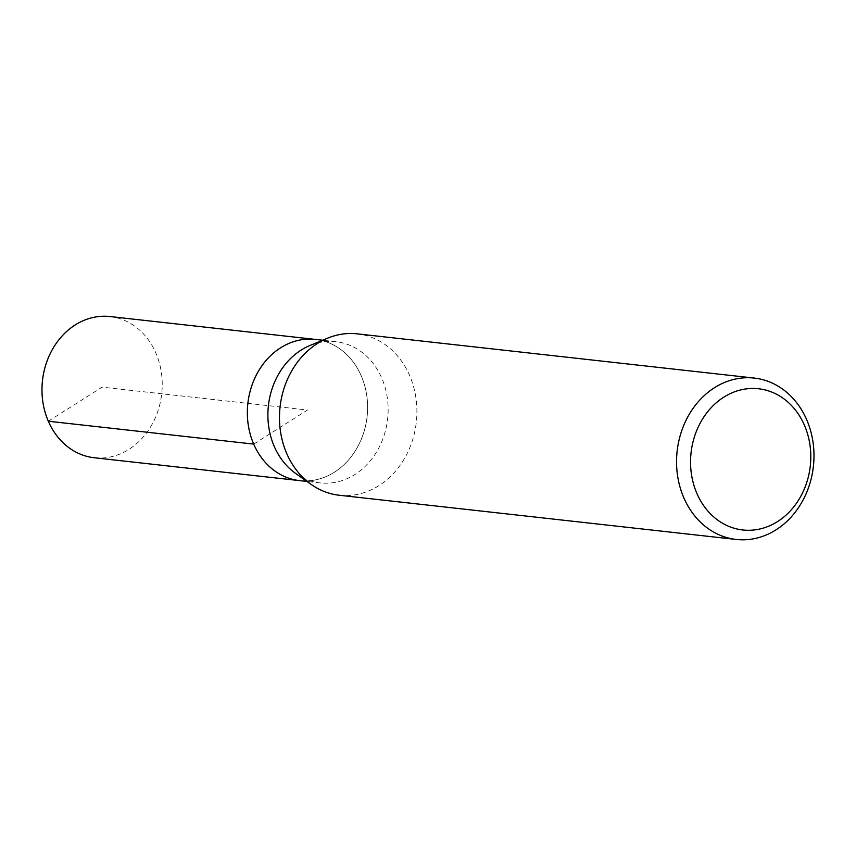 <?xml version="1.0" encoding="UTF-8"?>
<svg xmlns="http://www.w3.org/2000/svg" width="856" height="856" viewBox="0 0 856 856"><rect width="100%" height="100%" fill="white"/><g stroke="black" fill="none" stroke-linecap="round" stroke-linejoin="round"><path stroke-width="0.64" stroke-dasharray="4.28 3.21" d="M94.235 457.746A71.048 59.984 96.4 0 0 129.01 449.336A71.048 59.984 96.4 0 0 161.399 372.788A71.048 59.984 96.4 0 0 109.964 316.538M315.35 339.404A71.048 59.984 -83.6 0 1 366.785 395.665A71.048 59.984 -83.6 0 1 334.396 472.202A71.048 59.984 -83.6 0 1 299.621 480.623A71.048 59.984 96.4 0 0 334.396 472.202A71.048 59.984 96.4 0 0 366.785 395.665A71.048 59.984 96.4 0 0 315.35 339.404M309.979 345.492A71.048 59.984 -83.6 0 1 335.884 341.694A71.048 59.984 -83.6 0 1 387.319 397.944A71.048 59.984 -83.6 0 1 354.93 474.492A71.048 59.984 -83.6 0 1 320.155 482.912A71.048 59.984 -83.6 0 1 295.727 473.507M339.201 495.239A81.192 68.555 96.4 0 0 378.951 485.62A81.192 68.555 96.4 0 0 415.963 398.147A81.192 68.555 96.4 0 0 357.177 333.851M253.708 444.104L307.486 410.013L102.099 387.147L48.332 421.227M335.884 341.694L322.68 340.228M320.155 482.912L306.951 481.436"/><path stroke-width="1.28" d="M322.68 340.228L109.964 316.538A71.048 59.984 96.4 0 0 75.189 324.959A71.048 59.984 96.4 0 0 42.8 401.496A71.048 59.984 96.4 0 0 94.235 457.746L299.621 480.623A71.048 59.984 -83.6 0 1 248.176 424.373A71.048 59.984 -83.6 0 1 280.575 347.825A71.048 59.984 -83.6 0 1 315.35 339.404A71.048 59.984 96.4 0 0 280.575 347.825A71.048 59.984 96.4 0 0 248.176 424.373A71.048 59.984 96.4 0 0 299.621 480.623L306.951 481.436M311.274 484.496L295.727 473.507A71.048 59.984 -83.6 0 1 267.971 411.297A71.048 59.984 -83.6 0 1 301.109 350.115A71.048 59.984 -83.6 0 1 309.979 345.492L327.57 338.195A81.192 68.555 96.4 0 0 317.437 343.481A81.192 68.555 96.4 0 0 279.559 413.405A81.192 68.555 96.4 0 0 311.274 484.496A81.192 68.555 96.4 0 0 339.201 495.239L736.278 539.462A81.192 68.555 -83.6 0 1 677.492 475.176A81.192 68.555 -83.6 0 1 714.514 387.693A81.192 68.555 -83.6 0 1 754.254 378.074A81.192 68.555 -83.6 0 1 813.04 442.359A81.192 68.555 -83.6 0 1 776.028 529.843A81.192 68.555 -83.6 0 1 736.278 539.462M754.254 378.074L357.177 333.851A81.192 68.555 96.4 0 0 327.57 338.195M777.58 521.561A71.048 59.984 -83.6 0 1 696.902 493.463A71.048 59.984 -83.6 0 1 723.759 397.184A71.048 59.984 -83.6 0 1 804.447 425.282A71.048 59.984 -83.6 0 1 777.58 521.561M48.332 421.227L253.708 444.104"/></g></svg>
